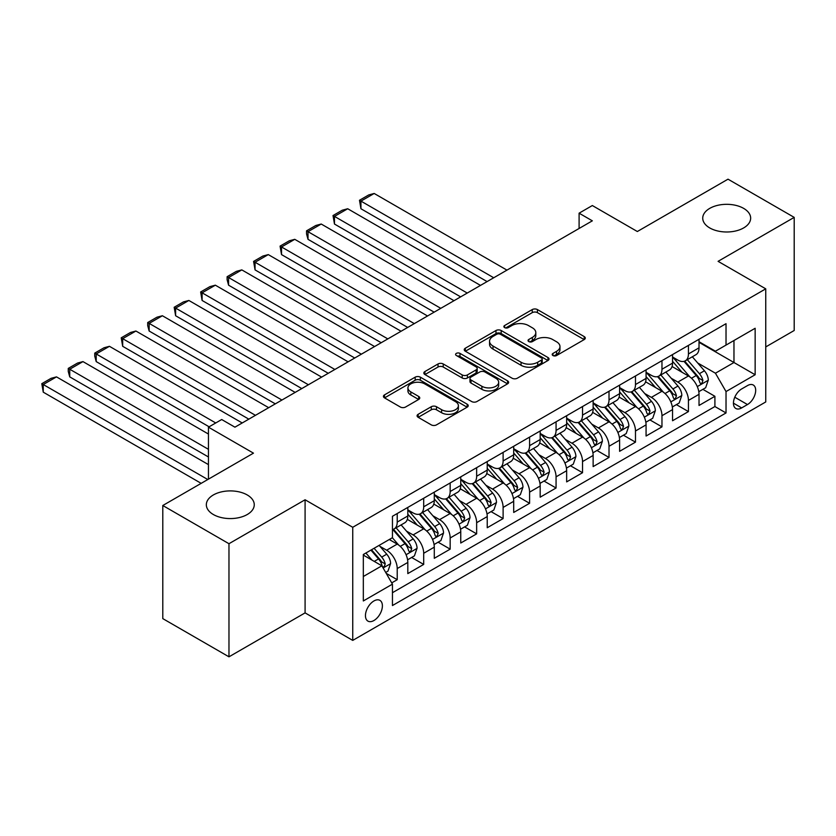 <?xml version="1.0" encoding="UTF-8"?>
<svg xmlns="http://www.w3.org/2000/svg" width="836" height="836" viewBox="0 0 836 836"><rect width="100%" height="100%" fill="white"/><g stroke="black" fill="none" stroke-linecap="round" stroke-linejoin="round"><path stroke-width="1.25" d="M552.962 355.53A2.571 1.484 0 0 0 556.598 355.53L584.207 339.583A3.678 2.121 0 0 0 585.284 338.089A3.678 2.121 0 0 0 584.207 336.584L537.433 309.581A3.678 2.121 0 0 0 532.239 309.581L504.63 325.517A2.571 1.484 0 0 0 503.878 326.573A2.571 1.484 0 0 0 504.63 327.618A2.571 1.484 0 0 0 508.267 327.618L511.841 325.559A11.756 6.792 0 0 1 528.467 325.559L532.365 327.806A11.756 6.792 0 0 1 535.813 332.613A11.756 6.792 0 0 1 532.365 337.41L528.791 339.479A2.571 1.484 0 0 0 528.038 340.524A2.571 1.484 0 0 0 528.791 341.579A2.571 1.484 0 0 0 532.428 341.579L536.001 339.51A11.756 6.792 0 0 1 552.638 339.51L556.536 341.767A11.756 6.792 0 0 1 559.974 346.564A11.756 6.792 0 0 1 556.536 351.36L552.962 353.429A2.571 1.484 0 0 0 552.209 354.474A2.571 1.484 0 0 0 552.962 355.53L552.962 353.429M247.237 494.954A23.962 13.836 0 0 0 221.132 491.955A23.962 13.836 0 0 0 206.335 504.745A23.962 13.836 0 0 0 213.358 514.527A23.962 13.836 0 0 0 239.462 517.526A23.962 13.836 0 0 0 254.259 504.745A23.962 13.836 0 0 0 247.237 494.954M743.632 208.373A23.962 13.836 0 0 0 717.518 205.374A23.962 13.836 0 0 0 702.731 218.154A23.962 13.836 0 0 0 709.743 227.935A23.962 13.836 0 0 0 735.858 230.935A23.962 13.836 0 0 0 750.655 218.154A23.962 13.836 0 0 0 743.632 208.373M373.922 620.521A11.976 6.918 120 0 0 381.749 609.966A11.976 6.918 120 0 0 379.91 600.363A11.976 6.918 120 0 0 373.922 600.959A11.976 6.918 120 0 0 366.095 611.513A11.976 6.918 120 0 0 367.934 621.117A11.976 6.918 120 0 0 373.922 620.521M418.157 414.301A3.678 2.121 0 0 0 417.08 415.805A3.678 2.121 0 0 0 418.157 417.3L431.282 424.876A3.678 2.121 0 0 0 436.476 424.876L467.146 407.174A3.678 2.121 0 0 0 468.223 405.679A3.678 2.121 0 0 0 467.146 404.175L420.362 377.172A3.678 2.121 0 0 0 415.168 377.172L384.508 394.874A3.678 2.121 0 0 0 383.431 396.379A3.678 2.121 0 0 0 384.508 397.873L400.36 407.027A3.678 2.121 0 0 0 405.554 407.027L418.679 399.451A3.678 2.121 0 0 0 419.756 397.946A3.678 2.121 0 0 0 418.679 396.452L410.821 391.906A9.833 5.674 0 0 1 407.937 387.894A9.833 5.674 0 0 1 414.008 382.658A9.833 5.674 0 0 1 424.719 383.881L455.515 401.667A9.833 5.674 0 0 1 458.389 405.679A9.833 5.674 0 0 1 452.328 410.915A9.833 5.674 0 0 1 441.607 409.692L436.476 406.724A3.678 2.121 0 0 0 431.282 406.724L418.157 414.301L418.157 417.3M765.745 346.93L794.2 330.492L794.2 217.381L728.01 179.176L637.335 231.52L592.337 205.541L579.097 213.18L592.337 220.829L234.926 427.175L221.697 419.526L208.457 427.175L208.457 479.143M228.97 543.713L228.97 656.824L305.088 612.882L305.088 499.771L228.97 543.713L162.79 505.508L253.465 453.154L208.457 427.175M305.088 499.771L352.74 527.286L765.745 288.838L765.745 401.949L352.74 640.397L352.74 527.286M794.2 217.381L718.082 261.334L765.745 288.838M512.102 378.217A3.678 2.121 0 0 0 517.296 378.217L547.956 360.515A3.678 2.121 0 0 0 549.033 359.02A3.678 2.121 0 0 0 547.956 357.515L501.182 330.513A3.678 2.121 0 0 0 495.988 330.513L465.318 348.215A3.678 2.121 0 0 0 464.241 349.72A3.678 2.121 0 0 0 465.318 351.214L512.102 378.217M457.386 356.084A2.571 1.484 0 0 1 459.999 356.45L459.999 353.388L507.546 380.85A3.678 2.121 0 0 1 508.622 382.345A3.678 2.121 0 0 1 507.546 383.849L476.886 401.552A3.678 2.121 0 0 1 471.692 401.552L424.918 374.549L424.918 371.539A3.678 2.121 0 0 0 423.842 373.044A3.678 2.121 0 0 0 424.918 374.549M424.918 371.539L438.033 363.963A3.678 2.121 0 0 1 443.237 363.963L462.203 374.925A3.678 2.121 0 0 0 467.397 374.925L476.102 369.899A3.678 2.121 0 0 0 477.178 368.394A3.678 2.121 0 0 0 476.102 366.889L456.362 355.488A2.571 1.484 0 0 1 455.599 354.443A2.571 1.484 0 0 1 457.187 353.064A2.571 1.484 0 0 1 459.999 353.388M228.97 656.824L162.79 618.619L162.79 505.508M391.729 582.88L397.215 579.714L386.232 573.371M379.983 546.378L386.629 550.213A14.975 8.642 60 0 1 397.215 568.553L407.811 562.44L407.811 573.6L423.695 564.425L411.646 557.476M406.453 531.09L413.099 534.925A14.975 8.642 60 0 1 423.695 553.275L434.281 547.162L434.281 558.312L450.165 549.147L438.116 542.188M432.933 515.802L439.579 519.647A14.975 8.642 60 0 1 450.165 537.987L460.751 531.874L460.751 543.034L476.645 533.859L464.597 526.91M459.403 500.524L466.049 504.359A14.975 8.642 60 0 1 476.645 522.699L487.231 516.585L487.231 527.746L503.115 518.571L491.066 511.622M485.883 485.235L492.529 489.07A14.975 8.642 60 0 1 503.115 507.421L513.701 501.307L513.701 512.458L529.585 503.293L517.547 496.333M512.353 469.947L518.999 473.793A14.975 8.642 60 0 1 529.585 492.132L540.181 486.019L540.181 497.18L556.065 488.005L544.017 481.055M538.823 454.669L545.469 458.504A14.975 8.642 60 0 1 556.065 476.844L566.651 470.731L566.651 481.891L582.535 472.716L570.497 465.767M565.303 439.381L571.949 443.216A14.975 8.642 60 0 1 582.535 461.566L593.132 455.453L593.132 466.603L609.016 457.438L596.967 450.479M591.773 424.103L598.419 427.938A14.975 8.642 60 0 1 609.016 446.278L619.601 440.164L619.601 451.325L635.485 442.15L623.437 435.201M618.253 408.814L624.9 412.65A14.975 8.642 60 0 1 635.485 430.989L646.071 424.876L646.071 436.037L661.966 426.862L649.917 419.912M644.723 393.526L651.369 397.361A14.975 8.642 60 0 1 661.966 415.711L672.552 409.598L672.552 420.748L688.436 411.584L688.436 400.423A14.975 8.642 -120 0 0 677.85 382.083L671.203 378.248M676.387 404.624L688.436 411.584M407.811 562.44A14.975 8.642 -120 0 0 397.215 544.1L389.273 539.513M434.281 547.162A14.975 8.642 -120 0 0 423.695 528.812L407.32 519.365M460.751 531.874A14.975 8.642 -120 0 0 450.165 513.534L433.79 504.077M487.231 516.585A14.975 8.642 -120 0 0 476.645 498.246L460.27 488.788M513.701 501.307A14.975 8.642 -120 0 0 503.115 482.957L486.74 473.51M540.181 486.019A14.975 8.642 -120 0 0 529.585 467.679L513.22 458.222M566.651 470.731A14.975 8.642 -120 0 0 556.065 452.391L539.69 442.934M593.132 455.453A14.975 8.642 -120 0 0 582.535 437.103L566.171 427.656M619.601 440.164A14.975 8.642 -120 0 0 609.016 421.825L592.64 412.367M646.071 424.876A14.975 8.642 -120 0 0 635.485 406.536L619.11 397.079M672.552 409.598A14.975 8.642 -120 0 0 661.966 391.248L645.591 381.801M747.478 385.595L741.647 388.959A11.61 6.698 120 0 0 734.071 399.19A11.61 6.698 120 0 0 735.847 408.49A11.61 6.698 120 0 0 741.647 407.916L747.478 404.551A11.61 6.698 120 0 0 755.054 394.32A11.61 6.698 120 0 0 753.278 385.02A11.61 6.698 120 0 0 747.478 385.595M363.326 576.506L381.864 565.805L392.45 584.145L392.45 605.546L726.024 412.953L726.024 391.561L715.438 373.211L697.673 362.96M392.45 584.145L363.326 600.959L363.326 554.498L392.45 537.684L392.45 516.282L726.024 323.689L726.024 345.09L755.148 328.276L755.148 374.747L726.024 391.561M407.811 509.866L413.099 512.917A14.975 8.642 60 0 0 420.592 513.659L431.177 507.546A14.975 8.642 -120 0 0 434.281 500.691L434.281 492.132M434.281 494.578L439.579 497.629A14.975 8.642 60 0 0 447.061 498.371L457.658 492.258A14.975 8.642 -120 0 0 460.751 485.402L460.751 476.844M460.751 479.289L466.049 482.351A14.975 8.642 60 0 0 473.542 483.093L484.128 476.98A14.975 8.642 -120 0 0 487.231 470.125L487.231 461.566M487.231 464.011L492.529 467.063A14.975 8.642 60 0 0 500.012 467.805L510.608 461.691A14.975 8.642 -120 0 0 513.701 454.836L513.701 446.278M513.701 448.723L518.999 451.774A14.975 8.642 60 0 0 526.492 452.516L537.078 446.403A14.975 8.642 -120 0 0 540.181 439.548L540.181 430.989M540.181 433.435L545.469 436.496A14.975 8.642 60 0 0 552.962 437.238L563.548 431.125A14.975 8.642 -120 0 0 566.651 424.27L566.651 415.711M566.651 418.157L571.949 421.208A14.975 8.642 60 0 0 579.432 421.95L590.028 415.837A14.975 8.642 -120 0 0 593.132 408.982L593.132 400.423M593.132 402.868L598.419 405.92A14.975 8.642 60 0 0 605.912 406.662L616.498 400.548A14.975 8.642 -120 0 0 619.601 393.693L619.601 385.135M619.601 387.58L624.9 390.642A14.975 8.642 60 0 0 632.382 391.384L642.978 385.271A14.975 8.642 -120 0 0 646.071 378.415L646.071 369.857M646.071 372.302L651.369 375.354A14.975 8.642 60 0 0 658.862 376.095L669.448 369.982A14.975 8.642 -120 0 0 672.552 363.127L672.552 354.568M392.45 592.703L714.905 406.536L714.905 396.295L699.021 405.47L699.021 394.31A14.975 8.642 -120 0 0 688.436 375.97L672.06 366.513M672.552 357.014L677.85 360.076A14.975 8.642 -120 0 0 685.332 360.807A14.975 8.642 -120 0 0 688.436 353.952L688.436 345.393M685.332 360.807L695.928 354.694A14.975 8.642 -120 0 0 699.021 347.839L699.021 339.28M397.215 513.534L397.215 522.092A14.975 8.642 60 0 1 394.111 528.948A14.975 8.642 60 0 1 392.45 529.554M394.111 528.948L404.708 522.834A14.975 8.642 -120 0 0 407.811 515.979L407.811 507.421M423.695 498.246L423.695 506.804A14.975 8.642 60 0 1 420.592 513.659M450.165 482.957L450.165 491.516A14.975 8.642 60 0 1 447.061 498.371M476.645 467.679L476.645 476.238A14.975 8.642 60 0 1 473.542 483.093M503.115 452.391L503.115 460.95A14.975 8.642 60 0 1 500.012 467.805M529.585 437.103L529.585 445.661A14.975 8.642 60 0 1 526.492 452.516M556.065 421.825L556.065 430.383A14.975 8.642 60 0 1 552.962 437.238M582.535 406.536L582.535 415.095A14.975 8.642 60 0 1 579.432 421.95M609.016 391.248L609.016 399.807A14.975 8.642 60 0 1 605.912 406.662M635.485 375.97L635.485 384.529A14.975 8.642 60 0 1 632.382 391.384M661.966 360.682L661.966 369.24A14.975 8.642 60 0 1 658.862 376.095M661.966 415.711L661.966 426.862M635.485 430.989L635.485 442.15M609.016 446.278L609.016 457.438M582.535 461.566L582.535 472.716M556.065 476.844L556.065 488.005M529.585 492.132L529.585 503.293M503.115 507.421L503.115 518.571M476.645 522.699L476.645 533.859M450.165 537.987L450.165 549.147M423.695 553.275L423.695 564.425M397.215 568.553L397.215 579.714M381.864 565.805L363.326 555.104M715.438 373.211L733.966 362.521L733.966 340.503L755.148 328.276M699.021 342.342L755.148 374.747M699.021 341.725L715.438 351.204L726.024 345.09M305.088 612.882L352.74 640.397M579.097 213.18L579.097 228.468M702.867 389.346L714.905 396.295M714.905 406.536L726.024 412.953M553.986 355.896L556.536 354.422A11.756 6.792 0 0 0 559.974 349.626L559.974 346.564M535.813 332.613L535.813 335.664A11.756 6.792 0 0 1 532.365 340.471L529.825 341.934M584.165 339.615L537.433 312.643A3.678 2.121 0 0 0 532.239 312.643L505.655 327.984M547.914 360.546L501.182 333.564A3.678 2.121 0 0 0 495.988 333.564L465.37 351.245M541.467 360.065A2.571 1.484 0 0 0 542.219 359.02A2.571 1.484 0 0 0 541.467 357.965L500.409 334.264A2.571 1.484 0 0 0 496.762 334.264L493 336.438A11.756 6.792 0 0 0 489.551 341.234A11.756 6.792 0 0 0 493 346.041L521.058 362.239A11.756 6.792 0 0 0 537.694 362.239L541.467 360.065L541.467 363.127A2.571 1.484 0 0 0 542.219 362.072L542.219 359.02M489.551 341.234L489.551 344.296A11.756 6.792 0 0 0 493 349.093L493 346.041M541.467 363.127L537.694 365.301A11.756 6.792 0 0 1 521.058 365.301L493 349.093M424.96 374.57L438.033 367.025L438.033 363.963M477.178 368.394L477.178 371.456A3.678 2.121 0 0 1 476.102 372.95L467.397 377.976A3.678 2.121 0 0 1 462.203 377.976L443.237 367.025A3.678 2.121 0 0 0 438.033 367.025M459.999 356.45L507.504 383.87M481.891 386.284A9.833 5.674 0 0 0 492.603 387.517A9.833 5.674 0 0 0 498.674 382.271A9.833 5.674 0 0 0 495.79 378.259L484.943 371.999A3.678 2.121 0 0 0 479.749 371.999L471.044 377.026A3.678 2.121 0 0 0 469.968 378.52A3.678 2.121 0 0 0 471.044 380.025L481.891 386.284L481.891 389.346A9.833 5.674 0 0 0 492.603 390.569A9.833 5.674 0 0 0 498.674 385.333L498.674 382.271M469.968 378.52L469.968 381.582A3.678 2.121 0 0 0 471.044 383.076L471.044 380.025M481.891 389.346L471.044 383.076M458.389 405.679L458.389 408.731A9.833 5.674 0 0 1 452.328 413.977A9.833 5.674 0 0 1 441.607 412.744L436.476 409.786A3.678 2.121 0 0 0 431.282 409.786L418.209 417.331M407.937 387.894L407.937 390.955A9.833 5.674 0 0 0 410.821 394.968L410.821 391.906M418.627 399.483L410.821 394.968M467.094 407.205L420.362 380.223A3.678 2.121 0 0 0 415.168 380.223L384.55 397.905M698.802 391.687L705.647 387.737L708.291 380.098A9.917 5.727 -120 0 0 704.424 370.776L692.333 356.773M493.721 277.761L360.943 201.11L374.183 193.471L506.95 270.122M689.909 376.931L675.561 360.326A28.643 16.532 -120 0 0 672.552 357.181M360.943 208.749L359.49 200.264L360.943 201.11L360.943 208.749L487.095 281.586M682.04 372.271L674.015 362.981A23.774 13.731 -120 0 0 672.552 361.392M683.984 361.351L696.221 375.521A9.917 5.727 60 0 1 699.753 382.355L700.474 383.525L701.822 383.337L702.93 380.516A9.917 5.727 -120 0 0 699.398 373.682L687.297 359.679M684.705 361.121L697.851 376.336A5.058 2.916 60 0 1 699.126 378.321L702.93 380.516M359.49 200.264L368.76 194.924L374.183 193.471M672.332 406.975L679.166 403.025L681.81 395.376A9.917 5.727 -120 0 0 677.954 386.065L665.853 372.062M467.24 293.049L334.473 216.399L347.713 208.749L480.481 285.4M663.429 392.22L649.091 375.615A28.643 16.532 -120 0 0 646.071 372.459M334.473 224.038L333.021 215.552L334.473 216.399L334.473 224.038L460.626 296.864M655.56 387.559L647.545 378.269A23.774 13.731 -120 0 0 646.071 376.67M657.514 376.639L669.74 390.799A9.917 5.727 60 0 1 673.283 397.633L674.004 398.814L675.342 398.626L676.46 395.804A9.917 5.727 -120 0 0 672.917 388.97L660.827 374.956M658.225 376.409L671.371 391.624A5.058 2.916 60 0 1 672.646 393.599L676.46 395.804M333.021 215.552L342.279 210.202L347.713 208.749M645.852 422.253L652.697 418.303L655.34 410.664A9.917 5.727 -120 0 0 651.474 401.343L639.383 387.34M440.771 308.327L308.003 231.676L321.233 224.038L454 300.688M636.959 407.508L622.611 390.893A28.643 16.532 -120 0 0 619.601 387.747M308.003 239.326L306.54 233.892L306.54 230.84L308.003 231.676L308.003 239.326L434.145 312.152M629.09 402.847L621.064 393.557A23.774 13.731 -120 0 0 619.601 391.959M631.034 391.917L643.271 406.087A9.917 5.727 60 0 1 646.803 412.921L647.534 414.092L648.872 413.904L649.99 411.082A9.917 5.727 -120 0 0 646.447 404.248L634.346 390.245M631.755 391.687L644.901 406.913A5.058 2.916 60 0 1 646.176 408.888L649.99 411.082M306.54 230.84L315.809 225.49L321.233 224.038M619.382 437.541L626.216 433.591L628.871 425.952A9.917 5.727 -120 0 0 625.004 416.631L612.903 402.628M414.29 323.616L281.523 246.965L294.763 239.326L427.53 315.977M610.479 422.786L596.141 406.181A28.643 16.532 -120 0 0 593.132 403.036M281.523 254.604L280.07 246.118L281.523 246.965L281.523 254.604L407.675 327.44M602.62 418.125L594.595 408.835A23.774 13.731 -120 0 0 593.132 407.236M604.564 407.205L616.801 421.375A9.917 5.727 60 0 1 620.333 428.21L621.054 429.38L622.392 429.192L623.51 426.37A9.917 5.727 -120 0 0 619.978 419.536L607.876 405.533M605.285 406.975L618.431 422.19A5.058 2.916 60 0 1 619.706 424.176L623.51 426.37M280.07 246.118L289.34 240.768L294.763 239.326M592.902 452.83L599.746 448.88L602.39 441.23A9.917 5.727 -120 0 0 598.524 431.919L586.433 417.916M387.82 338.904L255.053 262.253L268.283 254.604L401.061 331.255M584.009 438.074L569.661 421.469A28.643 16.532 -120 0 0 566.651 418.313M255.053 269.892L253.59 261.407L255.053 262.253L255.053 269.892L381.195 342.718M576.14 433.414L568.114 424.124A23.774 13.731 -120 0 0 566.651 422.525M578.084 422.493L590.32 436.653A9.917 5.727 60 0 1 593.863 443.488L594.584 444.668L595.922 444.48L597.04 441.659A9.917 5.727 -120 0 0 593.497 434.825L581.407 420.811M578.805 422.253L591.951 437.479A5.058 2.916 60 0 1 593.226 439.454L597.04 441.659M253.59 261.407L262.859 256.056L268.283 254.604M566.432 468.108L573.277 464.158L575.92 456.519A9.917 5.727 -120 0 0 572.054 447.197L559.963 433.194M361.34 354.182L228.573 277.531L241.813 269.892L374.58 346.543M557.539 453.363L543.191 436.747A28.643 16.532 -120 0 0 540.181 433.602M228.573 285.18L227.12 279.746L227.12 276.695L228.573 277.531L228.573 285.18L354.725 358.007M549.67 448.702L541.644 439.412A23.774 13.731 -120 0 0 540.181 437.813M551.614 437.771L563.851 451.942A9.917 5.727 60 0 1 567.383 458.776L568.104 459.946L569.452 459.758L570.56 456.937A9.917 5.727 -120 0 0 567.027 450.102L554.926 436.099M552.335 437.541L565.481 452.767A5.058 2.916 60 0 1 566.756 454.742L570.56 456.937M227.12 276.695L236.389 271.345L241.813 269.892M539.952 483.396L546.796 479.446L549.44 471.807A9.917 5.727 -120 0 0 545.584 462.486L533.483 448.483M334.87 369.47L202.103 292.819L215.343 285.18L348.11 361.831M531.059 468.641L516.711 452.036A28.643 16.532 -120 0 0 513.701 448.89M202.103 300.458L200.65 291.973L202.103 292.819L202.103 300.458L328.255 373.295M523.19 463.98L515.175 454.69A23.774 13.731 -120 0 0 513.701 453.091M525.133 453.06L537.37 467.219A9.917 5.727 60 0 1 540.913 474.064L541.634 475.235L542.972 475.047L544.09 472.225A9.917 5.727 -120 0 0 540.547 465.391L528.457 451.388M525.854 452.83L539.001 468.045A5.058 2.916 60 0 1 540.275 470.031L544.09 472.225M200.65 291.973L209.909 286.623L215.343 285.18M513.482 498.684L520.326 494.734L522.97 487.085A9.917 5.727 -120 0 0 519.104 477.774L507.013 463.771M308.4 384.759L175.623 308.108L188.863 300.458L321.63 377.109M504.589 483.929L490.241 467.324A28.643 16.532 -120 0 0 487.231 464.168M175.623 315.747L174.17 307.261L175.623 308.108L175.623 315.747L301.775 388.573M496.72 479.268L488.694 469.978A23.774 13.731 -120 0 0 487.231 468.379M498.664 468.348L510.9 482.508A9.917 5.727 60 0 1 514.433 489.342L515.154 490.523L516.502 490.335L517.609 487.513A9.917 5.727 -120 0 0 514.077 480.679L501.976 466.666M499.385 468.108L512.531 483.333A5.058 2.916 60 0 1 513.806 485.308L517.609 487.513M174.17 307.261L183.439 301.911L188.863 300.458M487.012 513.962L493.846 510.012L496.49 502.373A9.917 5.727 -120 0 0 492.634 493.052L480.533 479.049M281.92 400.036L149.153 323.386L162.393 315.747L295.16 392.397M478.108 499.217L463.771 482.602A28.643 16.532 -120 0 0 460.751 479.456M149.153 331.035L147.7 325.601L147.7 322.55L149.153 323.386L149.153 331.035L275.305 403.861M470.24 494.557L462.224 485.267A23.774 13.731 -120 0 0 460.751 483.668M472.194 483.626L484.42 497.796A9.917 5.727 60 0 1 487.963 504.63L488.684 505.801L490.021 505.613L491.14 502.791A9.917 5.727 -120 0 0 487.597 495.957L475.506 481.954M472.904 483.396L486.061 498.622A5.058 2.916 60 0 1 487.325 500.597L491.14 502.791M147.7 322.55L156.959 317.199L162.393 315.747M460.531 529.251L467.376 525.301L470.02 517.662A9.917 5.727 -120 0 0 466.154 508.34L454.063 494.337M255.45 415.325L122.683 338.674L135.913 331.025L268.68 407.686M451.639 514.495L437.291 497.89A28.643 16.532 -120 0 0 434.281 494.745M122.683 346.313L121.22 337.828L122.683 338.674L122.683 346.313L248.825 419.149M443.77 509.835L435.744 500.545A23.774 13.731 -120 0 0 434.281 498.946M445.713 498.914L457.95 513.074A9.917 5.727 60 0 1 461.482 519.919L462.214 521.089L463.552 520.901L464.67 518.08A9.917 5.727 -120 0 0 461.127 511.245L449.026 497.242M446.434 498.684L459.581 513.9A5.058 2.916 60 0 1 460.855 515.885L464.67 518.08M121.22 337.828L130.489 332.477L135.913 331.025M434.062 544.539L440.896 540.589L443.55 532.94A9.917 5.727 -120 0 0 439.684 523.629L427.583 509.626M215.74 422.964L96.203 353.952L109.443 346.313L242.21 422.964M425.158 529.784L410.821 513.179A28.643 16.532 -120 0 0 407.811 510.023M96.203 361.601L94.75 356.178L94.75 353.116L96.203 353.952L96.203 361.601L209.115 426.788M417.3 525.123L409.274 515.833A23.774 13.731 -120 0 0 407.811 514.234M419.244 514.203L431.48 528.362A9.917 5.727 60 0 1 435.013 535.197L435.734 536.378L437.071 536.189L438.189 533.368A9.917 5.727 -120 0 0 434.657 526.534L422.556 512.52M419.965 513.962L433.111 529.188A5.058 2.916 60 0 1 434.386 531.163L438.189 533.368M94.75 353.116L104.019 347.766L109.443 346.313M407.581 559.817L414.426 555.867L417.07 548.228A9.917 5.727 -120 0 0 413.203 538.907L401.113 524.904M208.457 449.329L69.733 369.24L82.963 361.601L208.457 434.051M398.688 545.072L392.356 537.736M69.733 376.879L68.27 371.456L68.27 368.404L69.733 369.24L69.733 376.879L208.457 456.978M390.82 540.411L389.795 539.22M392.763 529.481L405 543.651A9.917 5.727 60 0 1 408.543 550.485L409.264 551.655L410.601 551.467L411.72 548.646A9.917 5.727 -120 0 0 408.177 541.812L396.086 527.809M393.484 529.251L406.63 544.476A5.058 2.916 60 0 1 407.905 546.451L411.72 548.646M68.27 368.404L77.539 363.054L82.963 361.601M385.699 572.451L387.956 571.155L390.6 563.506A9.917 5.727 -120 0 0 386.734 554.195L379.116 545.375M207.788 479.519L43.253 384.529L56.493 376.879L208.457 464.617M372.01 560.12L365.886 553.024M43.253 392.168L41.8 383.682L43.253 384.529L43.253 392.168L201.173 483.344M364.35 555.689L363.326 554.519M370.912 550.119L378.53 558.929A9.917 5.727 60 0 1 382.062 565.763L382.784 566.944L384.132 566.756L385.239 563.934A9.917 5.727 -120 0 0 381.707 557.1L374.089 548.28M371.529 549.764L380.161 559.754A5.058 2.916 60 0 1 381.435 561.74L385.239 563.934M41.8 383.682L51.069 378.332L56.493 376.879M386.629 550.213L397.215 544.1M413.099 534.925L423.695 528.812M439.579 519.647L450.165 513.534M466.049 504.359L476.645 498.246M492.529 489.07L503.115 482.957M518.999 473.793L529.585 467.679M545.469 458.504L556.065 452.391M571.949 443.216L582.535 437.103M598.419 427.938L609.016 421.825M624.9 412.65L635.485 406.536M651.369 397.361L661.966 391.248M677.85 382.083L688.436 375.97M688.436 353.952L699.021 347.839M397.215 522.092L407.811 515.979M423.695 506.804L434.281 500.691M450.165 491.516L460.751 485.402M476.645 476.238L487.231 470.125M503.115 460.95L513.701 454.836M529.585 445.661L540.181 439.548M556.065 430.383L566.651 424.27M582.535 415.095L593.132 408.982M609.016 399.807L619.601 393.693M635.485 384.529L646.071 378.415M661.966 369.24L672.552 363.127M688.436 400.423L699.021 394.31M734.781 397.225L747.478 404.551M733.444 403.171L741.647 407.916M556.536 354.422L556.536 351.36M528.791 341.579L528.791 339.479M532.365 340.471L532.365 337.41M504.63 327.618L504.63 325.517M532.239 312.643L532.239 309.581M537.433 312.643L537.433 309.581M584.207 339.583L584.207 336.584M465.318 351.214L465.318 348.215M495.988 333.564L495.988 330.513M501.182 333.564L501.182 330.513M547.956 360.515L547.956 357.515M521.058 365.301L521.058 362.239M537.694 365.301L537.694 362.239M443.237 367.025L443.237 363.963M462.203 377.976L462.203 374.925M467.397 377.976L467.397 374.925M476.102 372.95L476.102 369.899M507.546 383.849L507.546 380.85M431.282 409.786L431.282 406.724M436.476 409.786L436.476 406.724M441.607 412.744L441.607 409.692M418.679 399.451L418.679 396.452M384.508 397.873L384.508 394.874M415.168 380.223L415.168 377.172M420.362 380.223L420.362 377.172M467.146 407.174L467.146 404.175M697.287 386.598L708.228 380.286M675.561 360.326L676.92 359.543M699.398 373.682L704.424 370.776M691.487 378.248L696.221 375.521M670.817 401.886L681.748 395.574M649.091 375.615L650.45 374.821M672.917 388.97L677.954 386.065M665.017 393.537L669.74 390.799M644.337 417.164L655.278 410.852M622.611 390.893L623.98 390.109M646.447 404.248L651.474 401.343M638.537 408.814L643.271 406.087M617.867 432.452L628.797 426.141M596.141 406.181L597.5 405.397M619.978 419.536L625.004 416.631M612.067 424.103L616.801 421.375M591.397 447.741L602.328 441.429M569.661 421.469L571.03 420.675M593.497 434.825L598.524 431.919M585.587 439.391L590.32 436.653M564.917 463.019L575.858 456.707M543.191 436.747L544.549 435.964M567.027 450.102L572.054 447.197M559.117 454.669L563.851 451.942M538.447 478.307L549.377 471.995M516.711 452.036L518.08 451.252M540.547 465.391L545.584 462.486M532.636 469.957L537.37 467.219M511.966 493.595L522.908 487.284M490.241 467.324L491.599 466.53M514.077 480.679L519.104 477.774M506.167 485.246L510.9 482.508M485.497 508.873L496.427 502.561M463.771 482.602L465.13 481.818M487.597 495.957L492.634 493.052M479.697 500.524L484.42 497.796M459.016 524.162L469.957 517.85M437.291 497.89L438.66 497.106M461.127 511.245L466.154 508.34M453.216 515.812L457.95 513.074M432.546 539.45L443.477 533.138M410.821 513.179L412.179 512.384M434.657 526.534L439.684 523.629M426.747 531.1L431.48 528.362M406.077 554.728L417.007 548.416M408.177 541.812L413.203 538.907M400.266 546.378L405 543.651M383.118 567.978L390.537 563.704M381.707 557.1L386.734 554.195M374.246 561.405L378.53 558.929"/></g></svg>
